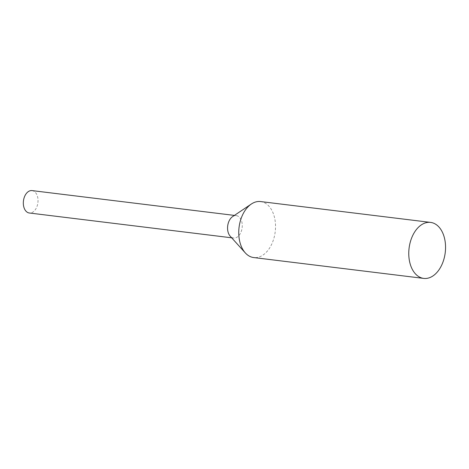 <?xml version="1.0" encoding="UTF-8"?>
<svg xmlns="http://www.w3.org/2000/svg" width="469" height="469" viewBox="0 0 469 469"><rect width="100%" height="100%" fill="white"/><g stroke="black" fill="none" stroke-linecap="round" stroke-linejoin="round"><path stroke-width="0.35" stroke-dasharray="2.35 1.76" d="M32.05 190.596A11.285 7.281 -83 0 1 37.338 205.44A11.285 7.281 -83 0 1 29.307 212.996M260.571 201.559A28.21 18.209 -83 0 1 273.79 238.668A28.21 18.209 -83 0 1 253.706 257.557M232.583 216.625A11.285 7.281 -83 0 1 236.288 215.634A11.285 7.281 -83 0 1 241.576 230.478A11.285 7.281 -83 0 1 233.539 238.035A11.285 7.281 -83 0 1 230.191 236.177M231.657 237.806L233.539 238.035M234.406 215.406L236.288 215.634"/><path stroke-width="0.7" d="M231.657 237.806L29.307 212.996A11.285 7.281 -83 0 1 23.45 200.908A11.285 7.281 -83 0 1 32.05 190.596L234.406 215.406M443.809 259.515A28.21 18.209 -83 0 1 423.724 278.404A28.21 18.209 -83 0 1 409.085 248.189A28.21 18.209 -83 0 1 430.589 222.406A28.21 18.209 -83 0 1 443.809 259.515M423.724 278.404L253.706 257.557A28.21 18.209 -83 0 1 245.322 252.92A28.21 18.209 -83 0 1 239.067 227.342A28.21 18.209 -83 0 1 251.32 204.038A28.21 18.209 -83 0 1 260.571 201.559L430.589 222.406M245.322 252.92L230.191 236.177A11.285 7.281 -83 0 1 227.688 225.947A11.285 7.281 -83 0 1 232.583 216.625L251.32 204.038"/></g></svg>
